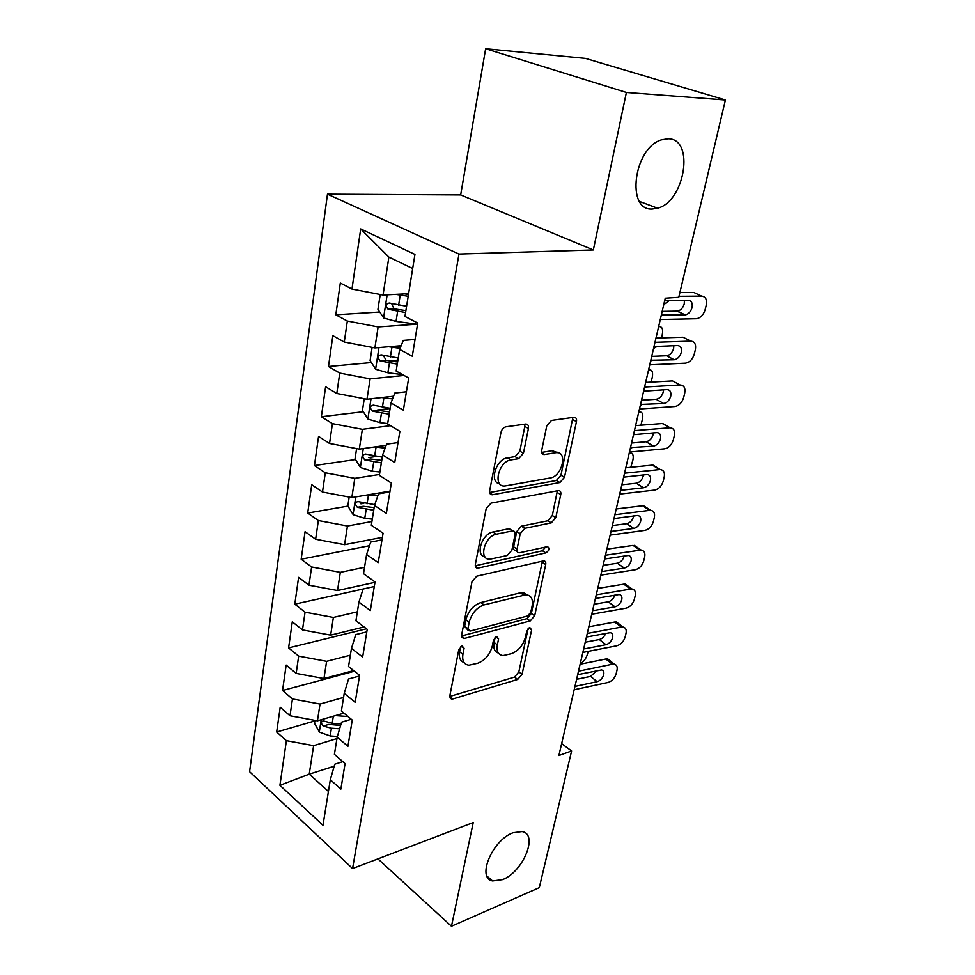 <?xml version="1.0" encoding="UTF-8"?>
<svg xmlns="http://www.w3.org/2000/svg" width="975" height="975" viewBox="0 0 975 975"><rect width="100%" height="100%" fill="white"/><g stroke="black" fill="none" stroke-linecap="round" stroke-linejoin="round"><path stroke-width="1.46" d="M462.053 645.889L458.786 649.703L449.828 695.845L451.571 699.124L452.766 698.99L517.737 679.417L522.088 674.261L531.643 629.862L529.839 627.559L526.756 631.191L525.501 637.028C523.087 645.389 518.383 650.959 511.375 653.701L503.051 655.59C498.249 654.92 496.36 651.312 497.372 644.78L498.591 638.869L496.665 636.529L493.484 640.246L492.278 646.181C489.889 654.713 485.038 660.404 477.738 663.244L468.902 665.218C463.966 664.499 461.979 660.843 462.93 654.274L464.1 648.253L462.053 645.889M652.458 209.003L657.564 208.199C684.816 201.691 695.151 138.669 668.155 138.767L661.342 139.876C633.311 148.346 625.962 211.441 652.458 209.003M502.576 879.633C523.246 871.857 538.761 833.93 522.027 831.565L513.057 832.76C492.472 839.865 476.324 878.268 492.607 880.949L502.576 879.633M528.438 428.476C528.816 425.514 527.865 424.04 525.598 424.064L505.879 426.831C503.441 427.489 501.808 429.341 500.979 432.4L489.682 490.583C489.34 493.326 490.242 494.715 492.375 494.764L559.93 482.528L564.501 477.238L576.481 421.59C576.895 418.714 576.03 417.288 573.909 417.3L551.497 420.444L546.78 425.843L541.722 450.316C541.332 453.131 542.21 454.533 544.318 454.545L555.847 452.692C568.169 450.645 562.319 476.458 550.217 477.982L505.245 485.928C492.424 487.914 498.225 461.358 511.046 459.908L518.639 458.689L523.441 453.217L528.438 428.476L524.806 426.477L524.818 424.174M626.401 92.454L485.648 48.75L460.675 194.915L593.348 249.953L626.401 92.454L725.412 99.986L678.783 297.314L665.255 298.204L558.882 755.527L571.606 750.969L561.649 743.632M593.348 249.953L458.981 254.048L352.572 868.542L249.588 771.7L327.478 194.159L458.981 254.048M377.947 858.878L451.474 926.25L473.228 822.547L352.572 868.542M451.474 926.25L539.297 887.664L571.606 750.969M476.751 576.176L471.997 581.661L461.638 634.981L463.661 638.515L464.587 638.406L530.278 620.917L534.69 615.725L545.707 564.525C546.073 562.197 545.403 560.978 543.684 560.844L476.751 576.176M475.361 564.342L486.172 508.67L491.01 503.137L558.468 490.583C560.393 490.644 561.161 491.961 560.771 494.557L555.811 517.603L551.289 522.856L524.867 528.304L520.236 533.666L517.079 548.998C516.726 551.411 517.469 552.691 519.285 552.801L547.536 546.634C549.876 548.34 549.315 550.424 545.854 552.91L477.701 568.193C475.812 568.059 475.032 566.768 475.361 564.342M314.876 720.915L276.681 732.006L286.394 740.659L279.923 785.289L322.981 825.277L330.318 779.732L340.86 789.116L345.077 763.583L334.413 754.321L337.179 737.149L347.929 746.314L352.255 720.074L341.384 711.019L344.224 693.371L355.18 702.329L359.629 675.334L348.55 666.522L351.475 648.375L362.651 657.077L367.222 629.314L355.924 620.758L358.934 602.087L370.329 610.545L375.034 581.965L363.504 573.678L366.6 554.47L378.227 562.648L383.077 533.227L371.317 525.232L374.497 505.452L386.356 513.325L391.353 483.039L379.348 475.349L382.627 454.984L394.741 462.54L399.884 431.328L387.623 423.967L391.012 402.98L403.37 410.195L408.683 378.02L396.155 371.024L399.64 349.391L412.279 356.241L417.751 323.054L404.954 316.436L414.948 254.414L360.701 228.93L388.891 257.083L383.041 295.035L408.622 293.682M276.681 732.006L280.191 707.241L290.014 715.76L292.451 698.953L320.032 704.06L343.578 697.43M354.461 671.214L282.555 690.507L292.451 698.953M282.555 690.507L286.163 665.084L296.168 673.408L298.667 656.138L326.613 661.33L350.378 655.188M366.515 628.777L288.6 647.912L298.667 656.138M288.6 647.912L292.293 621.806L302.482 629.899L305.053 612.166L333.377 617.443L357.362 611.812M358.934 602.087L363.114 588.997L374.29 586.523L294.803 604.159L305.053 612.166M294.803 604.159L298.594 577.346L308.965 585.195L311.622 566.975L340.324 572.349L364.54 567.267M369.501 545.707L301.165 559.223L311.622 566.975M301.165 559.223L305.077 531.668L315.644 539.26L318.362 520.528L347.466 526L371.914 521.503M347.941 506.098L307.71 513.045L318.362 520.528M307.71 513.045L311.732 484.721L322.493 492.034L325.297 472.778L354.803 478.347L379.494 474.459M355.497 459.542L314.438 465.562L325.297 472.778M314.438 465.562L318.569 436.434L329.55 443.467L332.426 423.65L362.359 429.329L390.475 425.673M363.309 411.718L321.36 416.739L332.426 423.65M321.36 416.739L325.613 386.77L336.802 393.486L339.763 373.084L370.122 378.873L404.064 375.448M371.39 362.566L328.477 366.503L339.763 373.084M328.477 366.503L332.853 335.656L344.273 342.042L347.332 321.031L378.129 326.942L416.812 324.175M379.75 312.037L335.814 314.791L347.332 321.031M335.814 314.791L340.312 283.043L351.975 289.063L360.701 228.93M415.045 339.458L403.321 340.397L399.64 349.391M351.975 289.063L383.041 295.035M406.417 391.767L394.802 393.059L391.012 402.98M378.129 326.942L374.9 347.904L401.152 345.711M344.273 342.042L374.9 347.904M398.032 442.577L386.539 444.186L382.627 454.984M370.122 378.873L366.99 399.238L393.595 396.228M336.802 393.486L366.99 399.238M389.89 491.924L378.507 493.85L374.497 505.452M362.359 429.329L359.312 449.109L386.124 445.319M329.55 443.467L359.312 449.109M381.981 539.882L370.695 542.1L366.6 554.47M354.803 478.347L351.841 497.567L390.024 491.144M322.493 492.034L351.841 497.567M347.466 526L344.577 544.696L382.395 537.347M315.644 539.26L344.577 544.696M366.807 631.873L355.741 634.603L351.475 648.375M340.324 572.349L337.521 590.533L374.985 582.307M308.965 585.195L337.521 590.533M359.519 676.004L348.562 678.978L344.224 693.371M333.377 617.443L330.647 635.139L364.126 626.962M302.482 629.899L330.647 635.139M351.305 719.282L341.579 722.158L337.179 737.149M326.613 661.33L323.956 678.551L353.681 670.593M296.168 673.408L323.956 678.551M342.834 761.633L334.778 764.193L330.318 779.732M320.032 704.06L317.448 720.83L343.919 713.139M290.014 715.76L317.448 720.83M725.412 99.986L585.427 58.39L485.648 48.75M460.675 194.915L327.478 194.159M412.669 268.515L388.891 257.083M334.206 766.192L309.233 774.162L328.429 791.432M286.394 740.659L313.621 745.668L336.948 738.575M313.621 745.668L309.233 774.162L279.923 785.289M363.809 503.356L360.933 503.843M376.387 456.471L368.769 457.592M490.839 494.435L491.607 494.301M390.122 408.501L377.471 410.012M397.91 360.128L389.244 360.921M405.929 310.391L404.71 310.464M460.651 646.657L459.627 651.885C458.737 657.564 460.2 661.123 464.039 662.549M498.396 653.055C494.557 651.739 493.106 648.204 494.069 642.464L495.093 637.467M449.743 696.467L514.495 677.101L518.834 671.946L528.097 628.704M461.553 635.968L526.939 618.686L531.351 613.494L542.417 561.076M467.939 628.692L469.987 631.105L527.694 615.944L530.79 612.288L532.131 606.048C533.264 599.028 531.192 595.262 525.939 594.738L484.124 604.866C476.629 607.559 471.656 613.348 469.194 622.233L467.939 628.692L464.6 626.34L468.012 630.24M527.572 594.921L522.576 592.52L520.357 592.8L523.733 595.018M464.6 626.34L465.855 619.893C468.293 611.02 473.265 605.256 480.76 602.574L520.357 592.8M517.225 551.497L515.848 550.631C514.02 550.509 513.289 549.242 513.63 546.829L516.762 531.521L521.393 526.171L547.816 520.772L552.325 515.531L557.359 490.778M475.276 565.768L542.429 550.778L545.586 547.036M496.482 534.166C484.404 536.043 478.213 560.296 489.998 559.187L507.256 555.518L511.899 550.132L515.044 534.763C515.397 532.253 514.617 530.948 512.692 530.851L496.482 534.166L493.009 531.984C481.979 533.617 474.947 555.457 484.941 556.822M511.57 530.485L512.253 530.912M493.009 531.984L508.779 528.755M499.627 483.734C488.962 482.479 495.982 459.03 507.463 457.848L515.056 456.641L519.858 451.181L524.806 426.477M557.59 452.692L552.264 450.706L555.555 452.729M541.661 452.388L551.972 450.742M489.633 492.485L556.396 480.504L560.954 475.239L572.898 417.446M314.962 720.367L314.511 723.292L319.447 732.14L330.196 735.954L337.374 736.466M580.296 663.487L580.795 663.268C583.964 661.513 586.207 658.393 587.523 653.92L588.12 651.398M335.412 715.613L348.014 716.54M341.055 723.925L332.207 723.279L323.237 720.854C320.885 721.646 320.885 723.365 323.237 726.046L331.427 728.203L339.629 728.788M340.604 725.461L328.867 724.388L323.237 726.046M578.504 671.178L612.385 664.231L605.792 659.039L607.815 659.015L610.204 660.892M580.125 664.219L605.792 659.039M574.19 689.727L607.949 682.488C611.947 681.208 614.664 678.344 616.127 673.859L617.017 670.215C617.675 666.924 616.797 664.926 614.408 664.207L612.385 664.231M577.688 674.688L601.612 669.922C603.525 670.507 604.232 672.116 603.708 674.737C602.55 678.344 600.344 680.672 597.114 681.683L590.594 676.394L576.615 679.331M590.594 676.394L596.81 670.581M575.165 685.523L576.152 686.156L597.114 681.683M576.152 686.156L574.994 686.254M587.279 633.433L621.392 627.083L614.677 622.026L616.456 622.001L619.064 623.963M588.839 626.754L614.677 622.026M582.867 652.421L616.858 645.767C620.88 644.548 623.622 641.66 625.109 637.077L626.023 633.36C626.706 629.85 625.767 627.742 623.183 627.059L621.392 627.083M586.45 637.016L610.326 632.653C612.398 633.214 613.165 634.896 612.629 637.687C611.435 641.379 609.217 643.707 605.962 644.694L599.32 639.527L585.244 642.22M599.32 639.527C602.282 638.71 604.427 636.614 605.755 633.25M583.854 648.168L584.866 648.789L605.962 644.694M584.866 648.789L583.696 648.875M596.273 594.799L630.606 589.083L623.768 584.159L625.292 584.135L628.132 586.17M597.748 588.413L623.768 584.159M591.752 614.238L625.974 608.193C630.021 607.035 632.799 604.122 634.311 599.454L635.237 595.64C635.956 591.898 634.932 589.704 632.141 589.046L630.606 589.083M595.42 598.467L619.247 594.494C621.477 595.03 622.318 596.798 621.745 599.783C620.539 603.549 618.296 605.902 615.018 606.828L608.242 601.807L594.067 604.232M608.242 601.807C611.423 600.941 613.628 598.687 614.884 595.043M592.751 609.936L593.763 610.545L615.018 606.828M593.763 610.545L592.593 610.594M523.258 592.971L524.258 592.715M605.463 555.238L640.039 550.18L633.068 545.415L637.406 547.475M606.877 549.157L633.068 545.415M600.844 575.14L635.298 569.741C639.368 568.657 642.184 565.719 643.719 560.954L644.67 557.054C645.426 553.057 644.304 550.753 641.306 550.144L640.039 550.18M604.597 558.992L628.351 555.457C630.764 555.957 631.678 557.798 631.081 560.991C629.85 564.842 627.583 567.194 624.28 568.072L617.382 563.197L603.111 565.366M617.382 563.197C620.673 562.343 622.94 559.991 624.158 556.152L624.207 555.933M601.855 570.802L602.891 571.387L624.28 568.072M602.891 571.387L601.709 571.423M614.896 514.715L649.703 510.352L642.598 505.745L646.888 507.865M616.224 508.974L642.598 505.745M610.155 535.104L644.841 530.388C648.948 529.364 651.787 526.415 653.36 521.54L654.335 517.542C655.115 513.277 653.896 510.876 650.678 510.327L649.703 510.352M613.994 518.566L637.674 515.47C640.27 515.921 641.257 517.859 640.648 521.259C639.393 525.196 637.102 527.572 633.774 528.401L626.742 523.685L612.373 525.562M626.742 523.685C630.057 522.868 632.336 520.516 633.579 516.592L633.713 515.897M611.167 530.717L612.227 531.29L633.774 528.401M612.227 531.29L611.045 531.29M349.184 497.067L347.831 505.915L353.206 514.69L364.76 518.334L372.304 519.114M367.977 494.861L377.788 495.909M377.654 493.228L380.408 493.521M374.778 504.672L357.996 501.589C354.912 502.283 354.705 504.185 357.386 507.305L373.73 510.266M374.156 507.597L363.297 506.281L357.386 507.305M629.704 453.143L630.118 453.058C632.836 453.058 633.787 455.325 632.958 459.847L630.788 467.293M624.548 473.204L659.6 469.572L652.348 465.124L656.589 467.293M625.804 467.805L652.348 465.124M619.686 494.093L654.615 490.084C658.747 489.133 661.611 486.172 663.219 481.187L664.219 477.092C665.035 472.546 663.719 470.023 660.258 469.548L659.6 469.572M623.634 477.153L647.217 474.533C649.996 474.923 651.068 476.946 650.435 480.59C649.155 484.612 646.839 487 643.488 487.768L636.322 483.21L621.855 484.807M636.322 483.21C639.661 482.467 641.964 480.09 643.232 476.08L643.427 474.898M620.722 489.657L621.794 490.206L643.488 487.768M621.794 490.206L620.6 490.181M356.606 448.597L355.046 458.811L360.518 467.573L372.255 471.169L379.884 472.01M374.79 446.916L385.113 448.122M384.491 445.551L385.978 445.721M382.285 457.141L365.54 454.058C362.286 454.716 362.042 456.666 364.796 459.895L381.359 462.906M381.761 460.407L370.756 459.006L364.796 459.895M639.283 411.962L639.503 411.925C642.367 411.877 643.378 414.253 642.513 419.031L640.928 425.21M634.445 430.658L669.727 427.793L662.342 423.528L666.522 425.722M635.615 425.624L662.342 423.528M556.957 452.034L555.189 452.315M543.672 454.179L542.904 454.301M629.46 452.059L664.633 448.805C668.789 447.939 671.69 444.953 673.323 439.847L674.347 435.667C675.188 430.804 673.774 428.183 670.081 427.781L669.727 427.793M633.506 434.704L656.992 432.595C659.965 432.924 661.123 435.033 660.465 438.921C659.149 443.028 656.809 445.441 653.445 446.136L646.132 441.76L631.568 443.04M646.132 441.76C649.496 441.078 651.824 438.677 653.116 434.582L653.348 432.888M630.508 447.586L653.445 446.136M631.605 448.122L630.398 448.061M364.26 398.714L362.468 410.39L368.038 419.116L379.957 422.663L387.697 423.577M381.7 397.568L392.547 398.946M391.341 396.484L393.4 396.74M390.158 408.281L373.303 405.173C369.878 405.807 369.586 407.794 372.401 411.133L389.196 414.217M389.573 411.889L378.422 410.402L372.401 411.133M649.106 369.793C652.129 369.696 653.189 372.182 652.299 377.24L651.154 382.09M644.585 387.038L680.111 384.991L672.567 380.908L676.687 383.126M645.669 382.395L672.567 380.908L680.136 384.991C684.072 385.296 685.596 388.038 684.718 393.217L683.67 397.508C682 402.724 679.075 405.722 674.883 406.526L639.478 408.988M643.622 391.182L666.997 389.61C670.178 389.866 671.422 392.072 670.739 396.216C669.398 400.433 667.034 402.846 663.634 403.492L656.175 399.299L641.513 400.25M656.175 399.299C659.575 398.665 661.928 396.264 663.244 392.072L663.487 389.829M640.538 404.454L663.634 403.492M641.648 404.966L640.441 404.881M372.121 347.368L370.098 360.592L375.777 369.281L387.879 372.767L402.565 374.607M653.567 348.428L657.406 346.271M388.672 346.747L400.079 348.331M398.129 345.954L400.896 346.32M398.251 358.008L381.188 354.851C377.715 355.509 377.374 357.533 380.165 360.933L397.264 364.126M397.617 361.981L386.21 360.384L383.809 356.265M659.149 326.601C662.183 326.613 663.244 329.233 662.318 334.437L661.513 337.898M654.993 342.31L690.751 341.116L683.061 337.228L655.98 338.069M649.752 364.821L685.547 363.175C689.703 362.383 692.616 359.361 694.273 354.12L695.358 349.72C696.26 344.382 694.724 341.518 690.751 341.116M654.006 346.564L677.491 345.552C680.721 345.869 681.976 348.16 681.269 352.45C679.953 356.667 677.613 359.105 674.237 359.763L666.486 355.765L651.714 356.375M666.486 355.765L666.632 355.765C669.983 355.119 672.323 352.694 673.628 348.502L673.835 345.674M650.825 360.238L674.091 359.775M651.958 360.738L650.739 360.616M380.226 294.499L377.947 309.343L383.736 317.996L396.033 321.421L417.544 324.273M663.743 304.675L669.203 300.568M395.667 294.365L408.196 296.278M404.735 293.889L408.501 294.401M406.587 306.272L389.281 303.042C385.795 303.725 385.393 305.797 388.087 309.258L405.576 312.561M405.893 310.623L394.156 308.88L391.926 304.59M679.027 296.315L701.659 296.132L693.81 292.451L679.916 292.537M660.294 319.52L696.662 318.727C700.72 317.826 703.548 314.791 705.144 309.636L706.253 305.126C707.192 299.654 705.656 296.644 701.659 296.132M664.645 300.8L688.301 300.361C691.543 300.763 692.798 303.176 692.067 307.576C690.8 311.732 688.521 314.169 685.242 314.913L677.04 311.147L662.183 311.391M677.04 311.147L677.479 311.123C680.745 310.391 683.012 307.966 684.267 303.834L684.426 300.397M661.367 314.888L684.816 314.937M662.525 315.364L661.294 315.205M459.627 651.885L462.93 654.274M495.8 636.919L498.591 638.869M494.069 642.464L497.372 644.78M528.901 628.01L531.643 629.862M518.834 671.946L522.088 674.261M514.495 677.101L517.737 679.417M449.731 696.686L452.766 698.99M461.285 646.218L464.1 648.253M542.295 562.368L545.707 564.525M531.351 613.494L534.69 615.725M526.939 618.686L530.278 620.917M461.553 636.236L464.587 638.406M480.76 602.574L484.124 604.866M465.855 619.893L469.194 622.233M557.261 492.521L560.771 494.557M552.325 515.531L555.811 517.603M547.816 520.772L551.289 522.856M521.393 526.171L524.867 528.304M516.762 531.521L520.236 533.666M513.63 546.829L517.079 548.998M542.429 550.778L545.854 552.91M475.325 566.134L478.323 568.108M519.858 451.181L523.441 453.217M515.056 456.641L518.639 458.689M507.463 457.848L511.046 459.908M541.868 453.082L544.44 454.521M572.849 419.689L576.481 421.59M560.954 475.239L564.501 477.238M556.396 480.504L559.93 482.528M489.755 492.96L492.655 494.715M321.214 719.733L319.325 731.92M331.427 728.203L330.196 735.954M333.328 716.211L332.207 723.279M355.79 496.909L353.072 514.471M366.173 509.474L364.76 518.334M368.477 494.91L367.063 503.856M363.297 448.537L360.384 467.354M373.705 462.053L372.255 471.169M376.082 447.086L374.619 456.276M371.024 398.775L367.904 418.897M381.444 413.29L379.957 422.663M383.894 397.898L382.383 407.355M378.97 347.563L375.631 369.062M389.415 363.127L387.879 372.767M391.926 347.283L390.39 357.008M386.319 360.409L380.238 360.969M387.16 294.816L383.589 317.777M397.617 311.5L396.033 321.421M400.201 295.181L398.617 305.199M394.436 308.953L388.306 309.331M639.563 201.459L657.564 208.199M486.976 876.098L492.607 880.949M449.926 697.868L451.571 699.124M461.76 637.162L463.661 638.515M522.576 592.52L525.939 594.738M509.218 528.694L512.692 530.851M475.495 566.743L477.701 568.193M552.264 450.706L555.847 452.692M541.905 453.192L544.318 454.545M489.852 493.228L492.375 494.764M607.815 659.015L614.408 664.207M616.456 622.001L623.183 627.059M625.292 584.135L632.141 589.046M634.323 545.378L641.306 550.144M643.561 505.708L650.678 510.327M630.118 453.058L629.326 452.68M653.018 465.099L660.258 469.548M639.503 411.925L638.869 411.645M630.472 447.757L631.239 448.134M662.683 423.516L670.081 427.781M640.526 404.515L641.538 404.978M386.21 360.384L380.165 360.933M674.237 359.763L666.632 355.765M394.156 308.88L388.087 309.258M685.242 314.913L677.479 311.123"/></g></svg>
